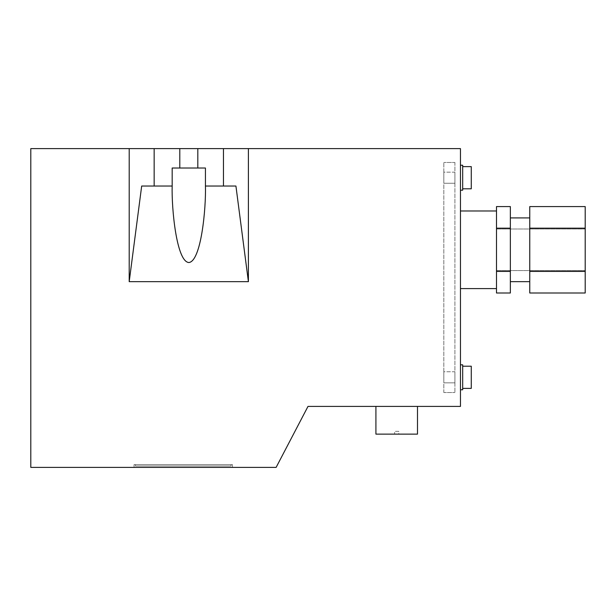 <?xml version="1.0" encoding="UTF-8"?>
<svg xmlns="http://www.w3.org/2000/svg" width="616" height="616" viewBox="0 0 616 616"><rect width="100%" height="100%" fill="white"/><g stroke="black" fill="none" stroke-linecap="round" stroke-linejoin="round"><path stroke-width="0.46" stroke-dasharray="3.08 2.31" d="M585.2 249.788L585.2 228.998L585.2 249.788M496.496 249.788L496.496 277.054L496.496 249.788M462.678 388.388L471.271 388.388L471.271 366.212L471.271 388.388L471.271 366.212L462.678 366.212L462.678 388.388L462.678 366.212M460.46 377.3L460.46 389.774L460.46 377.3M460.46 389.774L462.678 389.774L462.678 364.826L462.678 377.3L462.678 364.826L460.46 364.826M462.678 188.804L462.678 166.628L462.678 188.804L462.678 166.628L462.678 188.804L471.271 188.804L471.271 166.628L462.678 166.628M460.46 177.716L460.46 165.242L460.46 177.716M460.46 190.19L462.678 190.19L462.678 165.242L462.678 177.716L462.678 165.242L460.46 165.242M375.914 434.126L417.494 434.126M396.704 406.406L375.914 406.406L396.704 406.406M529.76 249.788L529.76 281.666L529.76 249.788M510.356 249.788L510.356 281.666L510.356 249.788M460.46 249.788L460.46 288.596L460.46 249.788M510.356 228.182L510.356 271.394L496.496 271.394L496.496 260.067L496.496 271.394L510.356 271.394L510.356 293L496.496 293L496.496 206.576L496.496 212.243L496.496 206.576L510.356 206.576L510.356 293L510.356 228.182L496.496 228.182L496.496 222.522L496.496 239.509L496.496 222.522L496.496 239.509L496.496 222.522L496.496 228.182L510.356 228.182L496.496 228.182M398.783 434.126L394.625 434.126L398.783 434.126L398.783 431.354L394.625 431.354L394.625 434.126L394.625 431.354L398.783 431.354L398.783 434.126M205.436 186.032L205.436 168.014L205.436 186.032L205.436 168.014L172.172 168.014L205.436 168.014L172.172 168.014L172.172 186.032C171.502 208.408 176.492 261.492 188.804 262.539C201.116 261.492 206.106 208.408 205.436 186.032L235.928 186.032L205.436 186.032L235.928 186.032L248.402 281.666L129.206 281.666L129.206 148.61L30.8 148.61L30.8 467.39L276.122 467.39L308 406.406L460.46 406.406L460.46 148.61L248.402 148.61L248.402 281.666M172.172 186.032L172.172 168.014L172.172 186.032L141.68 186.032L172.172 186.032L141.68 186.032L129.206 281.666M134.057 467.39L232.463 467.39L134.057 467.39L134.057 464.618L134.057 467.39M197.813 168.014L197.813 148.61L197.813 168.014L197.813 148.61L179.795 148.61L179.795 168.014M129.206 148.61L179.795 148.61M154.154 186.032L154.154 148.61M197.813 148.61L248.402 148.61M223.454 186.032L223.454 148.61M585.2 228.182L585.2 271.394L529.76 271.394L529.76 293L585.2 293L585.2 206.576L585.2 271.394L529.76 271.394L529.76 293L529.76 206.576L529.76 228.182L529.76 206.576L585.2 206.576L585.2 228.182L529.76 228.182M510.356 271.394L496.496 271.394M585.2 271.394L529.76 271.394M471.271 166.628L471.271 188.804L471.271 166.628M232.463 464.618L134.057 464.618L232.463 464.618L232.463 467.39L232.463 464.618M135.443 464.618L231.077 464.618L135.443 464.618L135.443 466.004L231.077 466.004L135.443 466.004L135.443 464.618M231.077 464.618L231.077 466.004L231.077 464.618M454.916 183.26L454.916 172.172L443.828 172.172L443.828 183.26L443.828 172.172L443.828 183.26L443.828 172.172L454.916 172.172L454.916 183.26L443.828 183.26L454.916 183.26L454.916 172.172L454.916 183.26M454.916 382.844L454.916 371.756L443.828 371.756L443.828 382.844L443.828 371.756L443.828 382.844L443.828 371.756L454.916 371.756L454.916 382.844L443.828 382.844L454.916 382.844L454.916 371.756L454.916 382.844M454.916 162.47L454.916 392.546L454.916 162.47L443.828 162.47L454.916 162.47M443.828 392.546L443.828 162.47L443.828 392.546L454.916 392.546L443.828 392.546M496.496 228.998L585.2 228.998L496.496 228.998M529.76 281.666L510.356 281.666M496.496 288.596L460.46 288.596M496.496 210.98L460.46 210.98M529.76 217.91L510.356 217.91M496.496 270.578L585.2 270.578L496.496 270.578"/><path stroke-width="0.92" d="M462.678 188.804L471.271 188.804L471.271 166.628L462.678 166.628M460.46 165.242L462.678 165.242L462.678 190.19L460.46 190.19M462.678 388.388L471.271 388.388L471.271 366.212L462.678 366.212M460.46 364.826L462.678 364.826L462.678 389.774L460.46 389.774M417.494 406.406L417.494 434.126L375.914 434.126L375.914 406.406M510.356 271.394L510.356 206.576L496.496 206.576L496.496 293L510.356 293L510.356 271.394L496.496 271.394M248.402 281.666L235.928 186.032L205.436 186.032C206.106 208.408 201.116 261.492 188.804 262.539C176.492 261.492 171.502 208.408 172.172 186.032L141.68 186.032L129.206 281.666L129.206 148.61L248.402 148.61L248.402 281.666L129.206 281.666M179.795 148.61L179.795 168.014L205.436 168.014L205.436 186.032M179.795 168.014L172.172 168.014L172.172 186.032M129.206 148.61L30.8 148.61L30.8 467.39L276.122 467.39L308 406.406L460.46 406.406L460.46 148.61L248.402 148.61M223.454 186.032L223.454 148.61M197.813 168.014L197.813 148.61M154.154 186.032L154.154 148.61M510.356 228.182L496.496 228.182M585.2 271.394L585.2 293L529.76 293L529.76 206.576L585.2 206.576L585.2 271.394L529.76 271.394M585.2 228.182L529.76 228.182M529.76 281.666L510.356 281.666M496.496 288.596L460.46 288.596M496.496 210.98L460.46 210.98M529.76 217.91L510.356 217.91"/></g></svg>
